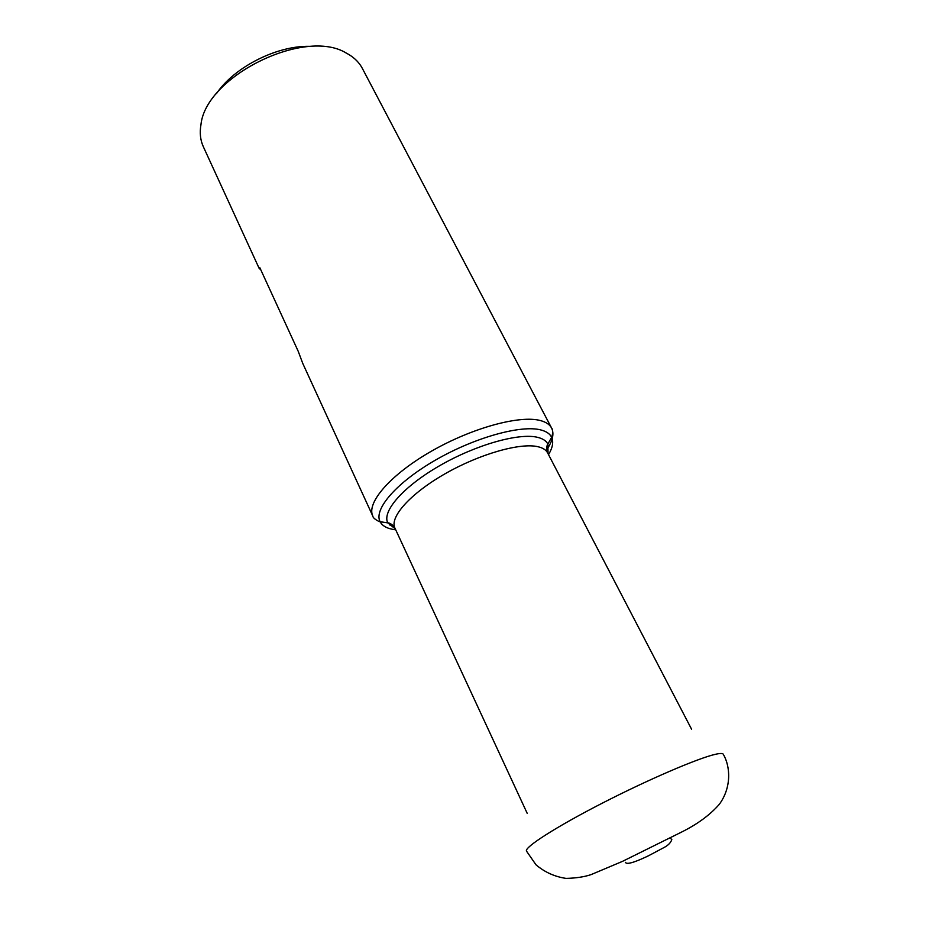 <?xml version="1.0" encoding="UTF-8"?>
<svg xmlns="http://www.w3.org/2000/svg" width="929" height="929" viewBox="0 0 929 929"><rect width="100%" height="100%" fill="white"/><g stroke="black" fill="none" stroke-linecap="round" stroke-linejoin="round"><path stroke-width="1.39" d="M216.376 93.748C234.782 66.238 279.42 44.267 312.446 46.473M546.647 449.787C552.709 440.973 554.358 433.738 551.605 428.072L362.345 68.409C359.407 62.835 354.901 58.202 348.839 54.509L346.343 53.116C305.049 27.382 205.762 76.236 200.954 124.649C199.549 132.812 200.339 140.151 203.312 146.666L259.133 268.33M260.782 269.77L259.156 268.4L259.748 267.529L298.232 351.336L302.796 363.506M548.516 454.618C552.674 447.685 553.719 441.914 551.629 437.315C551.64 438.825 553.87 430.15 551.605 428.072C549.782 424.611 546.159 422.138 540.713 420.64C520.286 414.787 472.129 427.793 431.37 451.227C390.505 474.58 366.2 502.798 372.796 516.059L302.529 362.914M389.994 525.14L393.025 525.384M395.278 528.868L387.776 522.864C381.738 511.345 403.488 486.401 439.94 465.534C476.298 444.608 519.416 432.577 537.845 437.396C542.931 438.674 546.264 440.915 547.855 444.097L551.629 437.315C549.956 433.855 546.403 431.404 540.98 429.976C521.297 424.588 474.87 437.396 435.747 459.948C396.532 482.453 373.4 509.347 380.1 521.715C382.469 526.174 387.683 528.88 395.708 529.809M527.231 813.398L394.883 528.02C389.437 517.116 410.397 493.543 445.072 473.767C479.666 453.944 520.554 442.39 538.112 446.756C542.908 447.906 546.066 449.938 547.611 452.876C545.242 446.117 548.609 443.087 547.855 444.097L548.04 453.7M723.273 754.243L723.273 754.243C722.739 753.233 720.172 753.245 715.585 754.267C698.457 758.018 648.581 779.385 602.329 803.144C555.983 826.915 524.177 847.376 526.476 851.08L535.998 864.806C544.661 872.168 554.671 876.697 566.028 878.393C575.841 878.172 584.19 876.918 591.076 874.619L622.384 861.415L680.992 832.361C697.226 824.36 710.023 814.988 719.383 804.235C731.727 787.281 730.415 766.355 723.273 754.243M394.883 528.02C390.97 522.028 386.51 522.841 387.776 522.864L380.1 521.715C381.285 522.655 373.063 519.125 372.796 516.059M691.617 729.288L547.611 452.876M670.088 838.004L671.818 839.549C670.773 842.742 668.102 845.436 663.805 847.643L648.535 855.76C640.244 859.72 626.936 865.665 625.461 862.356"/></g></svg>
